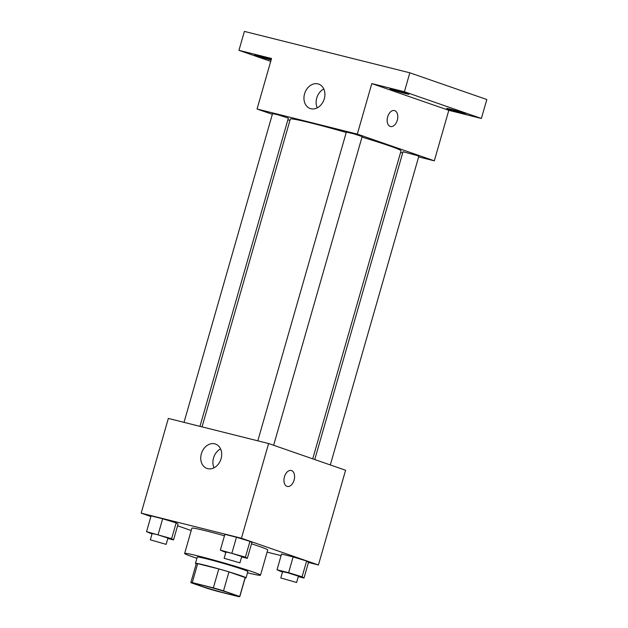 <?xml version="1.0" encoding="UTF-8"?>
<svg xmlns="http://www.w3.org/2000/svg" width="628" height="628" viewBox="0 0 628 628"><rect width="100%" height="100%" fill="white"/><g stroke="black" fill="none" stroke-linecap="round" stroke-linejoin="round"><path stroke-width="0.94" d="M230.358 593.342A19.727 0.856 16 0 1 234.283 595.022A19.727 0.856 16 0 1 215.082 590.399A19.727 0.856 16 0 1 196.36 584.142A19.727 0.856 16 0 1 209.328 587.031A19.727 0.856 16 0 1 230.358 593.342M213.355 587.879L192.254 582.596A25.458 1.099 16 0 0 190.849 582.564A25.458 1.099 16 0 0 190.92 582.69L207.13 588.318A25.458 1.099 16 0 0 217.28 591.286L238.381 596.569A25.458 1.099 16 0 0 239.794 596.6A25.458 1.099 16 0 0 239.715 596.474L223.513 590.846A25.458 1.099 16 0 0 213.355 587.879L218.787 568.937L197.687 563.654L192.254 582.596M239.715 596.474L245.148 577.525L228.945 571.904L223.513 590.846M245.148 577.525A25.458 1.099 16 0 1 245.226 577.658L239.794 596.6M190.849 582.564L196.281 563.622A25.458 1.099 16 0 1 197.687 563.654M218.787 568.937A25.458 1.099 16 0 1 228.945 571.904M245.148 577.933A26.297 1.138 -164 0 0 246.035 577.886A26.297 1.138 -164 0 0 221.064 569.549A26.297 1.138 -164 0 0 195.465 563.387A26.297 1.138 -164 0 0 196.203 563.897M195.465 563.387L197.278 557.075A26.297 1.138 16 0 1 214.58 560.914A26.297 1.138 16 0 1 242.612 569.345A26.297 1.138 16 0 1 247.848 571.574L246.035 577.886M196.933 558.3A39.454 1.703 16 0 1 184.64 553.449A39.454 1.703 16 0 1 210.584 559.21A39.454 1.703 16 0 1 252.644 571.849A39.454 1.703 16 0 1 260.487 575.201A39.454 1.703 16 0 1 247.495 572.799M251.506 543.817A39.454 1.703 16 0 1 259.882 546.596A39.454 1.703 16 0 1 267.732 549.94L260.487 575.201M184.64 553.449L191.878 528.187A39.454 1.703 16 0 1 224.463 535.778M167.825 538.479L173.532 539.907L178.062 524.121L176.146 522.896L162.66 518.775L151.081 515.878L146.552 531.665L152.015 533.973M308.466 562.476L318.435 564.972L241.442 538.251L141.174 513.155L150.893 516.53M177.583 525.793L191.21 530.527M267.104 552.13L281.085 555.623M298.292 576.614L303.999 578.043L308.529 562.256L306.613 561.032L293.127 556.91L281.548 554.014L277.026 569.8L282.482 572.108M241.623 556.942L247.33 558.37L251.859 542.584L249.944 541.36L236.458 537.238L224.879 534.342L220.35 550.128L225.813 552.436M141.174 513.155L168.335 418.436L268.603 443.525L345.596 470.254L318.435 564.972M268.603 443.525L241.442 538.251M221.08 458.707A12.929 10.15 109.1 0 1 206.981 468.457A12.929 10.15 109.1 0 1 201.635 452.914A12.929 10.15 109.1 0 1 215.459 444.027A12.929 10.15 109.1 0 1 221.08 458.707M291.533 470.584A8.219 5.079 -76 0 1 294.139 479.925A8.219 5.079 -76 0 1 287.271 486.449A8.219 5.079 -76 0 1 284.335 477.241A8.219 5.079 -76 0 1 291.266 470.498A8.219 5.079 -76 0 1 291.533 470.584M291.259 470.498A8.219 5.079 -76 0 1 291.525 470.576A8.219 5.079 -76 0 1 294.139 479.925A8.219 5.079 -76 0 1 287.271 486.449M214.03 467.789A12.929 10.15 109.1 0 1 220.585 448.91M362.003 137.116A57.603 2.488 16 0 1 389.611 145.916A57.603 2.488 16 0 1 401.056 150.798L312.728 458.84M202.051 426.875L290.324 119.045A57.603 2.488 16 0 1 346.232 132.484M273.635 445.276L362.152 136.59L354.349 133.984L346.35 132.061L257.818 440.825M314.754 459.547L403.027 151.725L417.188 155.563L418.829 156.262L330.312 464.948M184.02 422.361L272.552 113.59L277.961 114.791L288.354 118.119L199.971 426.357M400.601 152.392L402.681 152.918M418.64 156.906L434.325 160.831L357.324 134.109L257.056 109.013L272.348 114.32M287.899 119.72L289.924 120.427M404.401 91.743L409.833 72.801L486.826 99.522L481.393 118.472L404.401 91.743L371.807 83.587L357.324 134.109M434.325 160.831L448.808 110.316L481.393 118.472M409.833 72.801L244.386 31.4L238.954 50.342L270.723 61.371M257.056 109.013L271.539 58.498L238.954 50.342M324.291 98.769A12.929 10.15 109.1 0 1 310.193 108.518A12.929 10.15 109.1 0 1 304.847 92.975A12.929 10.15 109.1 0 1 318.671 84.089A12.929 10.15 109.1 0 1 324.291 98.769M448.808 110.316L371.807 83.587M394.47 110.559A8.219 5.079 -76 0 1 394.737 110.638A8.219 5.079 -76 0 1 397.351 119.987A8.219 5.079 -76 0 1 390.483 126.511A8.219 5.079 -76 0 1 387.547 117.303A8.219 5.079 -76 0 1 394.47 110.559A8.219 5.079 -76 0 1 394.745 110.646A8.219 5.079 -76 0 1 397.351 119.987A8.219 5.079 -76 0 1 390.483 126.511M317.242 107.851A12.929 10.15 109.1 0 1 323.797 88.972M271.131 59.935A9.86 0.424 16 0 1 260.659 57.046A9.86 0.424 16 0 1 254.678 54.919A9.86 0.424 16 0 1 258.383 55.633A9.86 0.424 16 0 1 271.288 59.385M450.417 109.17A9.86 0.424 16 0 1 460.434 111.996A9.86 0.424 16 0 1 465.67 113.896A9.86 0.424 16 0 1 456.077 111.588A9.86 0.424 16 0 1 446.712 108.456A9.86 0.424 16 0 1 450.417 109.17M393.748 89.506A9.86 0.424 16 0 1 403.765 92.324A9.86 0.424 16 0 1 409.001 94.224A9.86 0.424 16 0 1 399.4 91.916A9.86 0.424 16 0 1 390.043 88.791A9.86 0.424 16 0 1 393.748 89.506M247.33 558.37L245.422 557.146L220.35 550.128M224.133 558.3L225.939 551.988L231.347 553.19L241.741 556.518L239.927 562.829L224.133 558.3L239.927 562.829M251.859 542.584L249.944 541.36L245.422 557.146M249.944 541.36L236.458 537.238L231.928 553.025M236.458 537.238L224.879 534.342M173.532 539.907L171.625 538.683L146.552 531.665M150.335 539.829L152.141 533.517L157.549 534.718L167.943 538.047L166.137 544.366L150.335 539.829L166.137 544.366M178.062 524.121L176.146 522.896L171.625 538.683M176.146 522.896L162.66 518.775L158.13 534.561M162.66 518.775L151.081 515.878M303.999 578.043L302.092 576.818L288.605 572.697L277.026 569.8M280.802 577.972L282.608 571.653L288.017 572.854L298.41 576.182L296.604 582.501L280.802 577.972L296.604 582.501M308.529 562.256L306.613 561.032L302.092 576.818M306.613 561.032L293.127 556.91L288.605 572.697M293.127 556.91L281.548 554.014"/></g></svg>
